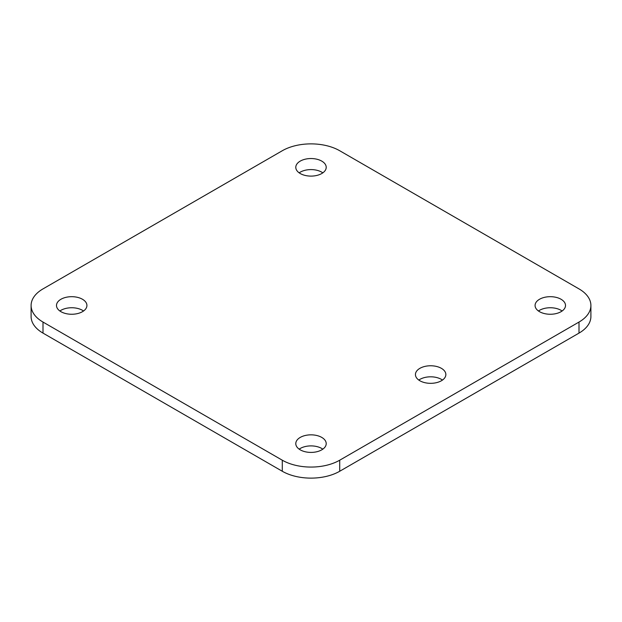 <?xml version="1.0" encoding="UTF-8"?>
<svg xmlns="http://www.w3.org/2000/svg" width="622" height="622" viewBox="0 0 622 622"><rect width="100%" height="100%" fill="white"/><g stroke="black" fill="none" stroke-linecap="round" stroke-linejoin="round"><path stroke-width="0.93" d="M322.826 172.846A15.216 8.786 0 0 0 299.174 172.846M300.239 173.53A15.216 8.786 180 0 1 295.784 167.318A15.216 8.786 180 0 1 311 158.54A15.216 8.786 180 0 1 326.216 167.318A15.216 8.786 180 0 1 316.823 175.435A15.216 8.786 180 0 1 300.239 173.53M442.475 380.073A15.216 8.786 0 0 0 418.816 380.073M419.889 380.765A15.216 8.786 180 0 1 415.434 374.553A15.216 8.786 180 0 1 430.642 365.767A15.216 8.786 180 0 1 445.857 374.553A15.216 8.786 180 0 1 436.465 382.662A15.216 8.786 180 0 1 419.889 380.765M562.117 311A15.216 8.786 0 0 0 538.465 311M539.531 311.684A15.216 8.786 180 0 1 535.076 305.472A15.216 8.786 180 0 1 550.291 296.686A15.216 8.786 180 0 1 565.507 305.472A15.216 8.786 180 0 1 556.115 313.589A15.216 8.786 180 0 1 539.531 311.684M322.826 449.154A15.216 8.786 0 0 0 299.174 449.154M300.239 449.838A15.216 8.786 180 0 1 295.784 443.626A15.216 8.786 180 0 1 311 434.84A15.216 8.786 180 0 1 326.216 443.626A15.216 8.786 180 0 1 316.823 451.743A15.216 8.786 180 0 1 300.239 449.838M83.535 311A15.216 8.786 0 0 0 59.883 311M60.948 311.684A15.216 8.786 180 0 1 56.493 305.472A15.216 8.786 180 0 1 71.709 296.686A15.216 8.786 180 0 1 86.924 305.472A15.216 8.786 180 0 1 77.532 313.589A15.216 8.786 180 0 1 60.948 311.684M42.996 322.056A40.609 23.442 180 0 1 31.1 305.472A40.609 23.442 180 0 1 42.996 288.896L282.287 150.742A40.609 23.442 180 0 1 339.713 150.742L579.004 288.896A40.609 23.442 180 0 1 590.9 305.472A40.609 23.442 180 0 1 579.004 322.056L339.713 460.202A40.609 23.442 180 0 1 282.287 460.202L42.996 322.056L42.996 333.104A40.609 23.442 0 0 1 31.1 316.528L31.1 305.472M579.004 322.056L579.004 333.104A40.609 23.442 0 0 0 590.9 316.528L590.9 305.472M579.004 333.104L339.713 471.258L339.713 460.202M282.287 460.202L282.287 471.258A40.609 23.442 0 0 0 339.713 471.258M282.287 471.258L42.996 333.104"/></g></svg>
